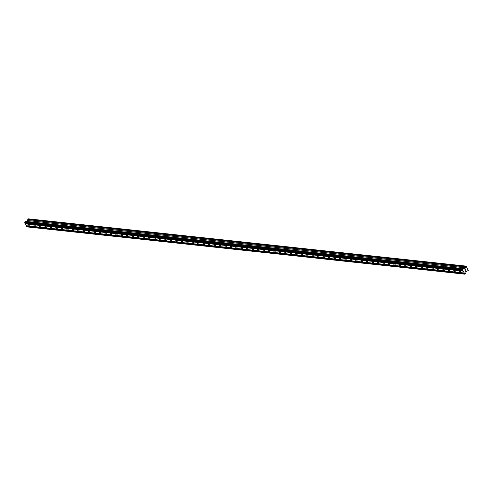 <?xml version="1.0" encoding="UTF-8"?>
<svg xmlns="http://www.w3.org/2000/svg" width="493" height="493" viewBox="0 0 493 493"><rect width="100%" height="100%" fill="white"/><g stroke="black" fill="none" stroke-linecap="round" stroke-linejoin="round"><path stroke-width="0.74" d="M28.927 224.438A0.906 0.481 44.9 0 1 29.783 225.018A0.906 0.481 44.9 0 1 29.913 225.8A0.906 0.481 44.9 0 1 29.623 225.88A0.906 0.481 44.9 0 1 28.767 225.301A0.906 0.481 44.9 0 1 28.637 224.525A0.906 0.481 44.9 0 1 28.927 224.438M34.381 225.03A0.906 0.481 44.9 0 1 35.237 225.609A0.906 0.481 44.9 0 1 35.367 226.386A0.906 0.481 44.9 0 1 35.071 226.472A0.906 0.481 44.9 0 1 34.214 225.893A0.906 0.481 44.9 0 1 34.085 225.11A0.906 0.481 44.9 0 1 34.381 225.03M39.834 225.621A0.906 0.481 44.9 0 1 40.685 226.195A0.906 0.481 44.9 0 1 40.82 226.977A0.906 0.481 44.9 0 1 40.525 227.057A0.906 0.481 44.9 0 1 39.668 226.478A0.906 0.481 44.9 0 1 39.539 225.702A0.906 0.481 44.9 0 1 39.834 225.621M45.282 226.207A0.906 0.481 44.9 0 1 46.139 226.786A0.906 0.481 44.9 0 1 46.268 227.563A0.906 0.481 44.9 0 1 45.978 227.649A0.906 0.481 44.9 0 1 45.122 227.07A0.906 0.481 44.9 0 1 44.992 226.287A0.906 0.481 44.9 0 1 45.282 226.207M50.736 226.798A0.906 0.481 44.9 0 1 51.592 227.372A0.906 0.481 44.9 0 1 51.722 228.154A0.906 0.481 44.9 0 1 51.426 228.234A0.906 0.481 44.9 0 1 50.576 227.655A0.906 0.481 44.9 0 1 50.44 226.879A0.906 0.481 44.9 0 1 50.736 226.798M56.19 227.384A0.906 0.481 44.9 0 1 57.04 227.963A0.906 0.481 44.9 0 1 57.176 228.74A0.906 0.481 44.9 0 1 56.88 228.826A0.906 0.481 44.9 0 1 56.023 228.247A0.906 0.481 44.9 0 1 55.894 227.464A0.906 0.481 44.9 0 1 56.19 227.384M61.637 227.976A0.906 0.481 44.9 0 1 62.494 228.549A0.906 0.481 44.9 0 1 62.623 229.331A0.906 0.481 44.9 0 1 62.334 229.411A0.906 0.481 44.9 0 1 61.477 228.832A0.906 0.481 44.9 0 1 61.348 228.056A0.906 0.481 44.9 0 1 61.637 227.976M67.091 228.561A0.906 0.481 44.9 0 1 67.948 229.14A0.906 0.481 44.9 0 1 68.077 229.923A0.906 0.481 44.9 0 1 67.781 230.003A0.906 0.481 44.9 0 1 66.931 229.424A0.906 0.481 44.9 0 1 66.795 228.641A0.906 0.481 44.9 0 1 67.091 228.561M72.545 229.153A0.906 0.481 44.9 0 1 73.402 229.726A0.906 0.481 44.9 0 1 73.531 230.508A0.906 0.481 44.9 0 1 73.235 230.588A0.906 0.481 44.9 0 1 72.379 230.009A0.906 0.481 44.9 0 1 72.249 229.233A0.906 0.481 44.9 0 1 72.545 229.153M77.993 229.738A0.906 0.481 44.9 0 1 78.849 230.317A0.906 0.481 44.9 0 1 78.979 231.1A0.906 0.481 44.9 0 1 78.689 231.18A0.906 0.481 44.9 0 1 77.832 230.601A0.906 0.481 44.9 0 1 77.703 229.818A0.906 0.481 44.9 0 1 77.993 229.738M83.446 230.33A0.906 0.481 44.9 0 1 84.303 230.909A0.906 0.481 44.9 0 1 84.432 231.685A0.906 0.481 44.9 0 1 84.137 231.765A0.906 0.481 44.9 0 1 83.286 231.192A0.906 0.481 44.9 0 1 83.151 230.41A0.906 0.481 44.9 0 1 83.446 230.33M88.9 230.915A0.906 0.481 44.9 0 1 89.757 231.494A0.906 0.481 44.9 0 1 89.886 232.277A0.906 0.481 44.9 0 1 89.59 232.357A0.906 0.481 44.9 0 1 88.734 231.778A0.906 0.481 44.9 0 1 88.604 230.995A0.906 0.481 44.9 0 1 88.9 230.915M94.348 231.507A0.906 0.481 44.9 0 1 95.204 232.086A0.906 0.481 44.9 0 1 95.334 232.862A0.906 0.481 44.9 0 1 95.044 232.942A0.906 0.481 44.9 0 1 94.188 232.369A0.906 0.481 44.9 0 1 94.058 231.587A0.906 0.481 44.9 0 1 94.348 231.507M99.802 232.092A0.906 0.481 44.9 0 1 100.658 232.671A0.906 0.481 44.9 0 1 100.788 233.454A0.906 0.481 44.9 0 1 100.498 233.534A0.906 0.481 44.9 0 1 99.641 232.955A0.906 0.481 44.9 0 1 99.506 232.178A0.906 0.481 44.9 0 1 99.802 232.092M105.255 232.684A0.906 0.481 44.9 0 1 106.112 233.263A0.906 0.481 44.9 0 1 106.242 234.039A0.906 0.481 44.9 0 1 105.946 234.12A0.906 0.481 44.9 0 1 105.089 233.546A0.906 0.481 44.9 0 1 104.96 232.764A0.906 0.481 44.9 0 1 105.255 232.684M110.703 233.269A0.906 0.481 44.9 0 1 111.56 233.848A0.906 0.481 44.9 0 1 111.695 234.631A0.906 0.481 44.9 0 1 111.4 234.711A0.906 0.481 44.9 0 1 110.543 234.132A0.906 0.481 44.9 0 1 110.414 233.355A0.906 0.481 44.9 0 1 110.703 233.269M116.157 233.861A0.906 0.481 44.9 0 1 117.014 234.44A0.906 0.481 44.9 0 1 117.143 235.216A0.906 0.481 44.9 0 1 116.853 235.297A0.906 0.481 44.9 0 1 115.997 234.723A0.906 0.481 44.9 0 1 115.861 233.941A0.906 0.481 44.9 0 1 116.157 233.861M121.611 234.446A0.906 0.481 44.9 0 1 122.467 235.025A0.906 0.481 44.9 0 1 122.597 235.808A0.906 0.481 44.9 0 1 122.301 235.888A0.906 0.481 44.9 0 1 121.444 235.309A0.906 0.481 44.9 0 1 121.315 234.532A0.906 0.481 44.9 0 1 121.611 234.446M127.058 235.038A0.906 0.481 44.9 0 1 127.915 235.617A0.906 0.481 44.9 0 1 128.051 236.393A0.906 0.481 44.9 0 1 127.755 236.48A0.906 0.481 44.9 0 1 126.898 235.9A0.906 0.481 44.9 0 1 126.769 235.118A0.906 0.481 44.9 0 1 127.058 235.038M132.512 235.623A0.906 0.481 44.9 0 1 133.369 236.202A0.906 0.481 44.9 0 1 133.498 236.985A0.906 0.481 44.9 0 1 133.209 237.065A0.906 0.481 44.9 0 1 132.352 236.486A0.906 0.481 44.9 0 1 132.223 235.709A0.906 0.481 44.9 0 1 132.512 235.623M137.966 236.215A0.906 0.481 44.9 0 1 138.823 236.794A0.906 0.481 44.9 0 1 138.952 237.571A0.906 0.481 44.9 0 1 138.656 237.657A0.906 0.481 44.9 0 1 137.8 237.078A0.906 0.481 44.9 0 1 137.67 236.295A0.906 0.481 44.9 0 1 137.966 236.215M143.42 236.8A0.906 0.481 44.9 0 1 144.27 237.379A0.906 0.481 44.9 0 1 144.406 238.162A0.906 0.481 44.9 0 1 144.11 238.242A0.906 0.481 44.9 0 1 143.253 237.663A0.906 0.481 44.9 0 1 143.124 236.886A0.906 0.481 44.9 0 1 143.42 236.8M148.868 237.392A0.906 0.481 44.9 0 1 149.724 237.971A0.906 0.481 44.9 0 1 149.854 238.748A0.906 0.481 44.9 0 1 149.564 238.834A0.906 0.481 44.9 0 1 148.707 238.255A0.906 0.481 44.9 0 1 148.578 237.472A0.906 0.481 44.9 0 1 148.868 237.392M154.321 237.977A0.906 0.481 44.9 0 1 155.178 238.557A0.906 0.481 44.9 0 1 155.307 239.339A0.906 0.481 44.9 0 1 155.012 239.419A0.906 0.481 44.9 0 1 154.155 238.84A0.906 0.481 44.9 0 1 154.026 238.064A0.906 0.481 44.9 0 1 154.321 237.977M159.775 238.569A0.906 0.481 44.9 0 1 160.626 239.148A0.906 0.481 44.9 0 1 160.761 239.925A0.906 0.481 44.9 0 1 160.465 240.011A0.906 0.481 44.9 0 1 159.609 239.432A0.906 0.481 44.9 0 1 159.479 238.649A0.906 0.481 44.9 0 1 159.775 238.569M165.223 239.16A0.906 0.481 44.9 0 1 166.079 239.734A0.906 0.481 44.9 0 1 166.209 240.516A0.906 0.481 44.9 0 1 165.919 240.596A0.906 0.481 44.9 0 1 165.063 240.017A0.906 0.481 44.9 0 1 164.933 239.241A0.906 0.481 44.9 0 1 165.223 239.16M170.677 239.746A0.906 0.481 44.9 0 1 171.533 240.325A0.906 0.481 44.9 0 1 171.663 241.102A0.906 0.481 44.9 0 1 171.367 241.188A0.906 0.481 44.9 0 1 170.516 240.609A0.906 0.481 44.9 0 1 170.381 239.826A0.906 0.481 44.9 0 1 170.677 239.746M176.13 240.337A0.906 0.481 44.9 0 1 176.981 240.911A0.906 0.481 44.9 0 1 177.116 241.693A0.906 0.481 44.9 0 1 176.821 241.773A0.906 0.481 44.9 0 1 175.964 241.194A0.906 0.481 44.9 0 1 175.835 240.418A0.906 0.481 44.9 0 1 176.13 240.337M181.578 240.923A0.906 0.481 44.9 0 1 182.435 241.502A0.906 0.481 44.9 0 1 182.564 242.279A0.906 0.481 44.9 0 1 182.274 242.365A0.906 0.481 44.9 0 1 181.418 241.786A0.906 0.481 44.9 0 1 181.288 241.003A0.906 0.481 44.9 0 1 181.578 240.923M187.032 241.515A0.906 0.481 44.9 0 1 187.888 242.088A0.906 0.481 44.9 0 1 188.018 242.87A0.906 0.481 44.9 0 1 187.722 242.95A0.906 0.481 44.9 0 1 186.872 242.371A0.906 0.481 44.9 0 1 186.736 241.595A0.906 0.481 44.9 0 1 187.032 241.515M192.486 242.1A0.906 0.481 44.9 0 1 193.342 242.679A0.906 0.481 44.9 0 1 193.472 243.462A0.906 0.481 44.9 0 1 193.176 243.542A0.906 0.481 44.9 0 1 192.319 242.963A0.906 0.481 44.9 0 1 192.19 242.18A0.906 0.481 44.9 0 1 192.486 242.1M197.933 242.692A0.906 0.481 44.9 0 1 198.79 243.265A0.906 0.481 44.9 0 1 198.919 244.047A0.906 0.481 44.9 0 1 198.63 244.127A0.906 0.481 44.9 0 1 197.773 243.548A0.906 0.481 44.9 0 1 197.644 242.772A0.906 0.481 44.9 0 1 197.933 242.692M203.387 243.277A0.906 0.481 44.9 0 1 204.244 243.856A0.906 0.481 44.9 0 1 204.373 244.639A0.906 0.481 44.9 0 1 204.077 244.719A0.906 0.481 44.9 0 1 203.227 244.14A0.906 0.481 44.9 0 1 203.091 243.357A0.906 0.481 44.9 0 1 203.387 243.277M208.841 243.869A0.906 0.481 44.9 0 1 209.698 244.448A0.906 0.481 44.9 0 1 209.827 245.224A0.906 0.481 44.9 0 1 209.531 245.304A0.906 0.481 44.9 0 1 208.675 244.731A0.906 0.481 44.9 0 1 208.545 243.949A0.906 0.481 44.9 0 1 208.841 243.869M214.289 244.454A0.906 0.481 44.9 0 1 215.145 245.033A0.906 0.481 44.9 0 1 215.275 245.816A0.906 0.481 44.9 0 1 214.985 245.896A0.906 0.481 44.9 0 1 214.128 245.317A0.906 0.481 44.9 0 1 213.999 244.534A0.906 0.481 44.9 0 1 214.289 244.454M219.742 245.046A0.906 0.481 44.9 0 1 220.599 245.625A0.906 0.481 44.9 0 1 220.728 246.401A0.906 0.481 44.9 0 1 220.439 246.482A0.906 0.481 44.9 0 1 219.582 245.908A0.906 0.481 44.9 0 1 219.447 245.126A0.906 0.481 44.9 0 1 219.742 245.046M225.196 245.631A0.906 0.481 44.9 0 1 226.053 246.21A0.906 0.481 44.9 0 1 226.182 246.993A0.906 0.481 44.9 0 1 225.886 247.073A0.906 0.481 44.9 0 1 225.03 246.494A0.906 0.481 44.9 0 1 224.9 245.717A0.906 0.481 44.9 0 1 225.196 245.631M230.644 246.223A0.906 0.481 44.9 0 1 231.5 246.802A0.906 0.481 44.9 0 1 231.636 247.578A0.906 0.481 44.9 0 1 231.34 247.659A0.906 0.481 44.9 0 1 230.484 247.085A0.906 0.481 44.9 0 1 230.354 246.303A0.906 0.481 44.9 0 1 230.644 246.223M236.098 246.808A0.906 0.481 44.9 0 1 236.954 247.387A0.906 0.481 44.9 0 1 237.084 248.17A0.906 0.481 44.9 0 1 236.794 248.25A0.906 0.481 44.9 0 1 235.937 247.671A0.906 0.481 44.9 0 1 235.802 246.894A0.906 0.481 44.9 0 1 236.098 246.808M241.552 247.4A0.906 0.481 44.9 0 1 242.408 247.979A0.906 0.481 44.9 0 1 242.538 248.755A0.906 0.481 44.9 0 1 242.242 248.836A0.906 0.481 44.9 0 1 241.385 248.262A0.906 0.481 44.9 0 1 241.256 247.48A0.906 0.481 44.9 0 1 241.552 247.4M246.999 247.985A0.906 0.481 44.9 0 1 247.856 248.564A0.906 0.481 44.9 0 1 247.991 249.347A0.906 0.481 44.9 0 1 247.696 249.427A0.906 0.481 44.9 0 1 246.839 248.848A0.906 0.481 44.9 0 1 246.71 248.071A0.906 0.481 44.9 0 1 246.999 247.985M252.453 248.577A0.906 0.481 44.9 0 1 253.31 249.156A0.906 0.481 44.9 0 1 253.439 249.933A0.906 0.481 44.9 0 1 253.149 250.019A0.906 0.481 44.9 0 1 252.293 249.44A0.906 0.481 44.9 0 1 252.163 248.657A0.906 0.481 44.9 0 1 252.453 248.577M257.907 249.162A0.906 0.481 44.9 0 1 258.763 249.741A0.906 0.481 44.9 0 1 258.893 250.524A0.906 0.481 44.9 0 1 258.597 250.604A0.906 0.481 44.9 0 1 257.74 250.025A0.906 0.481 44.9 0 1 257.611 249.248A0.906 0.481 44.9 0 1 257.907 249.162M263.361 249.754A0.906 0.481 44.9 0 1 264.211 250.333A0.906 0.481 44.9 0 1 264.347 251.11A0.906 0.481 44.9 0 1 264.051 251.196A0.906 0.481 44.9 0 1 263.194 250.617A0.906 0.481 44.9 0 1 263.065 249.834A0.906 0.481 44.9 0 1 263.361 249.754M268.808 250.339A0.906 0.481 44.9 0 1 269.665 250.919A0.906 0.481 44.9 0 1 269.794 251.701A0.906 0.481 44.9 0 1 269.505 251.781A0.906 0.481 44.9 0 1 268.648 251.202A0.906 0.481 44.9 0 1 268.519 250.426A0.906 0.481 44.9 0 1 268.808 250.339M274.262 250.931A0.906 0.481 44.9 0 1 275.119 251.51A0.906 0.481 44.9 0 1 275.248 252.287A0.906 0.481 44.9 0 1 274.952 252.373A0.906 0.481 44.9 0 1 274.096 251.794A0.906 0.481 44.9 0 1 273.966 251.011A0.906 0.481 44.9 0 1 274.262 250.931M279.716 251.516A0.906 0.481 44.9 0 1 280.566 252.096A0.906 0.481 44.9 0 1 280.702 252.878A0.906 0.481 44.9 0 1 280.406 252.958A0.906 0.481 44.9 0 1 279.549 252.379A0.906 0.481 44.9 0 1 279.42 251.603A0.906 0.481 44.9 0 1 279.716 251.516M285.164 252.108A0.906 0.481 44.9 0 1 286.02 252.687A0.906 0.481 44.9 0 1 286.15 253.464A0.906 0.481 44.9 0 1 285.86 253.55A0.906 0.481 44.9 0 1 285.003 252.971A0.906 0.481 44.9 0 1 284.874 252.188A0.906 0.481 44.9 0 1 285.164 252.108M290.617 252.699A0.906 0.481 44.9 0 1 291.474 253.273A0.906 0.481 44.9 0 1 291.603 254.055A0.906 0.481 44.9 0 1 291.308 254.135A0.906 0.481 44.9 0 1 290.457 253.556A0.906 0.481 44.9 0 1 290.322 252.78A0.906 0.481 44.9 0 1 290.617 252.699M296.071 253.285A0.906 0.481 44.9 0 1 296.922 253.864A0.906 0.481 44.9 0 1 297.057 254.641A0.906 0.481 44.9 0 1 296.761 254.727A0.906 0.481 44.9 0 1 295.905 254.148A0.906 0.481 44.9 0 1 295.775 253.365A0.906 0.481 44.9 0 1 296.071 253.285M301.519 253.877A0.906 0.481 44.9 0 1 302.375 254.45A0.906 0.481 44.9 0 1 302.505 255.232A0.906 0.481 44.9 0 1 302.215 255.312A0.906 0.481 44.9 0 1 301.359 254.733A0.906 0.481 44.9 0 1 301.229 253.957A0.906 0.481 44.9 0 1 301.519 253.877M306.973 254.462A0.906 0.481 44.9 0 1 307.829 255.041A0.906 0.481 44.9 0 1 307.959 255.818A0.906 0.481 44.9 0 1 307.663 255.904A0.906 0.481 44.9 0 1 306.812 255.325A0.906 0.481 44.9 0 1 306.677 254.542A0.906 0.481 44.9 0 1 306.973 254.462M312.426 255.054A0.906 0.481 44.9 0 1 313.283 255.627A0.906 0.481 44.9 0 1 313.412 256.409A0.906 0.481 44.9 0 1 313.117 256.489A0.906 0.481 44.9 0 1 312.26 255.91A0.906 0.481 44.9 0 1 312.131 255.134A0.906 0.481 44.9 0 1 312.426 255.054M317.874 255.639A0.906 0.481 44.9 0 1 318.731 256.218A0.906 0.481 44.9 0 1 318.86 257.001A0.906 0.481 44.9 0 1 318.57 257.081A0.906 0.481 44.9 0 1 317.714 256.502A0.906 0.481 44.9 0 1 317.584 255.719A0.906 0.481 44.9 0 1 317.874 255.639M323.328 256.231A0.906 0.481 44.9 0 1 324.184 256.804A0.906 0.481 44.9 0 1 324.314 257.586A0.906 0.481 44.9 0 1 324.018 257.666A0.906 0.481 44.9 0 1 323.168 257.087A0.906 0.481 44.9 0 1 323.032 256.311A0.906 0.481 44.9 0 1 323.328 256.231M328.782 256.816A0.906 0.481 44.9 0 1 329.638 257.395A0.906 0.481 44.9 0 1 329.768 258.178A0.906 0.481 44.9 0 1 329.472 258.258A0.906 0.481 44.9 0 1 328.615 257.679A0.906 0.481 44.9 0 1 328.486 256.896A0.906 0.481 44.9 0 1 328.782 256.816M334.229 257.408A0.906 0.481 44.9 0 1 335.086 257.987A0.906 0.481 44.9 0 1 335.215 258.763A0.906 0.481 44.9 0 1 334.926 258.843A0.906 0.481 44.9 0 1 334.069 258.27A0.906 0.481 44.9 0 1 333.94 257.488A0.906 0.481 44.9 0 1 334.229 257.408M339.683 257.993A0.906 0.481 44.9 0 1 340.54 258.572A0.906 0.481 44.9 0 1 340.669 259.355A0.906 0.481 44.9 0 1 340.38 259.435A0.906 0.481 44.9 0 1 339.523 258.856A0.906 0.481 44.9 0 1 339.387 258.073A0.906 0.481 44.9 0 1 339.683 257.993M345.137 258.585A0.906 0.481 44.9 0 1 345.994 259.164A0.906 0.481 44.9 0 1 346.123 259.94A0.906 0.481 44.9 0 1 345.827 260.021A0.906 0.481 44.9 0 1 344.971 259.447A0.906 0.481 44.9 0 1 344.841 258.665A0.906 0.481 44.9 0 1 345.137 258.585M350.585 259.17A0.906 0.481 44.9 0 1 351.441 259.749A0.906 0.481 44.9 0 1 351.577 260.532A0.906 0.481 44.9 0 1 351.281 260.612A0.906 0.481 44.9 0 1 350.424 260.033A0.906 0.481 44.9 0 1 350.295 259.256A0.906 0.481 44.9 0 1 350.585 259.17M356.038 259.762A0.906 0.481 44.9 0 1 356.895 260.341A0.906 0.481 44.9 0 1 357.024 261.117A0.906 0.481 44.9 0 1 356.735 261.198A0.906 0.481 44.9 0 1 355.878 260.624A0.906 0.481 44.9 0 1 355.749 259.842A0.906 0.481 44.9 0 1 356.038 259.762M361.492 260.347A0.906 0.481 44.9 0 1 362.349 260.926A0.906 0.481 44.9 0 1 362.478 261.709A0.906 0.481 44.9 0 1 362.182 261.789A0.906 0.481 44.9 0 1 361.326 261.21A0.906 0.481 44.9 0 1 361.196 260.433A0.906 0.481 44.9 0 1 361.492 260.347M366.94 260.939A0.906 0.481 44.9 0 1 367.796 261.518A0.906 0.481 44.9 0 1 367.932 262.294A0.906 0.481 44.9 0 1 367.636 262.375A0.906 0.481 44.9 0 1 366.78 261.801A0.906 0.481 44.9 0 1 366.65 261.019A0.906 0.481 44.9 0 1 366.94 260.939M372.394 261.524A0.906 0.481 44.9 0 1 373.25 262.103A0.906 0.481 44.9 0 1 373.38 262.886A0.906 0.481 44.9 0 1 373.09 262.966A0.906 0.481 44.9 0 1 372.233 262.387A0.906 0.481 44.9 0 1 372.104 261.61A0.906 0.481 44.9 0 1 372.394 261.524M377.848 262.116A0.906 0.481 44.9 0 1 378.704 262.695A0.906 0.481 44.9 0 1 378.834 263.472A0.906 0.481 44.9 0 1 378.538 263.558A0.906 0.481 44.9 0 1 377.681 262.979A0.906 0.481 44.9 0 1 377.552 262.196A0.906 0.481 44.9 0 1 377.848 262.116M383.301 262.701A0.906 0.481 44.9 0 1 384.152 263.28A0.906 0.481 44.9 0 1 384.287 264.063A0.906 0.481 44.9 0 1 383.992 264.143A0.906 0.481 44.9 0 1 383.135 263.564A0.906 0.481 44.9 0 1 383.006 262.787A0.906 0.481 44.9 0 1 383.301 262.701M388.749 263.293A0.906 0.481 44.9 0 1 389.606 263.872A0.906 0.481 44.9 0 1 389.735 264.649A0.906 0.481 44.9 0 1 389.445 264.735A0.906 0.481 44.9 0 1 388.589 264.156A0.906 0.481 44.9 0 1 388.459 263.373A0.906 0.481 44.9 0 1 388.749 263.293M394.203 263.878A0.906 0.481 44.9 0 1 395.059 264.458A0.906 0.481 44.9 0 1 395.189 265.24A0.906 0.481 44.9 0 1 394.893 265.32A0.906 0.481 44.9 0 1 394.043 264.741A0.906 0.481 44.9 0 1 393.907 263.965A0.906 0.481 44.9 0 1 394.203 263.878M399.657 264.47A0.906 0.481 44.9 0 1 400.507 265.049A0.906 0.481 44.9 0 1 400.643 265.826A0.906 0.481 44.9 0 1 400.347 265.912A0.906 0.481 44.9 0 1 399.49 265.333A0.906 0.481 44.9 0 1 399.361 264.55A0.906 0.481 44.9 0 1 399.657 264.47M405.104 265.055A0.906 0.481 44.9 0 1 405.961 265.635A0.906 0.481 44.9 0 1 406.09 266.417A0.906 0.481 44.9 0 1 405.801 266.497A0.906 0.481 44.9 0 1 404.944 265.918A0.906 0.481 44.9 0 1 404.815 265.142A0.906 0.481 44.9 0 1 405.104 265.055M410.558 265.647A0.906 0.481 44.9 0 1 411.415 266.226A0.906 0.481 44.9 0 1 411.544 267.003A0.906 0.481 44.9 0 1 411.248 267.089A0.906 0.481 44.9 0 1 410.398 266.51A0.906 0.481 44.9 0 1 410.262 265.727A0.906 0.481 44.9 0 1 410.558 265.647M416.012 266.238A0.906 0.481 44.9 0 1 416.862 266.812A0.906 0.481 44.9 0 1 416.998 267.594A0.906 0.481 44.9 0 1 416.702 267.674A0.906 0.481 44.9 0 1 415.845 267.095A0.906 0.481 44.9 0 1 415.716 266.319A0.906 0.481 44.9 0 1 416.012 266.238M421.46 266.824A0.906 0.481 44.9 0 1 422.316 267.403A0.906 0.481 44.9 0 1 422.446 268.18A0.906 0.481 44.9 0 1 422.156 268.266A0.906 0.481 44.9 0 1 421.299 267.687A0.906 0.481 44.9 0 1 421.17 266.904A0.906 0.481 44.9 0 1 421.46 266.824M426.913 267.416A0.906 0.481 44.9 0 1 427.77 267.989A0.906 0.481 44.9 0 1 427.899 268.771A0.906 0.481 44.9 0 1 427.604 268.851A0.906 0.481 44.9 0 1 426.753 268.272A0.906 0.481 44.9 0 1 426.618 267.496A0.906 0.481 44.9 0 1 426.913 267.416M432.367 268.001A0.906 0.481 44.9 0 1 433.224 268.58A0.906 0.481 44.9 0 1 433.353 269.357A0.906 0.481 44.9 0 1 433.057 269.443A0.906 0.481 44.9 0 1 432.201 268.864A0.906 0.481 44.9 0 1 432.071 268.081A0.906 0.481 44.9 0 1 432.367 268.001M437.815 268.593A0.906 0.481 44.9 0 1 438.671 269.166A0.906 0.481 44.9 0 1 438.801 269.948A0.906 0.481 44.9 0 1 438.511 270.028A0.906 0.481 44.9 0 1 437.655 269.449A0.906 0.481 44.9 0 1 437.525 268.673A0.906 0.481 44.9 0 1 437.815 268.593M443.269 269.178A0.906 0.481 44.9 0 1 444.125 269.757A0.906 0.481 44.9 0 1 444.255 270.54A0.906 0.481 44.9 0 1 443.959 270.62A0.906 0.481 44.9 0 1 443.108 270.041A0.906 0.481 44.9 0 1 442.973 269.258A0.906 0.481 44.9 0 1 443.269 269.178M448.722 269.77A0.906 0.481 44.9 0 1 449.579 270.343A0.906 0.481 44.9 0 1 449.708 271.125A0.906 0.481 44.9 0 1 449.413 271.205A0.906 0.481 44.9 0 1 448.556 270.626A0.906 0.481 44.9 0 1 448.427 269.85A0.906 0.481 44.9 0 1 448.722 269.77M454.17 270.355A0.906 0.481 44.9 0 1 455.027 270.934A0.906 0.481 44.9 0 1 455.156 271.717A0.906 0.481 44.9 0 1 454.866 271.797A0.906 0.481 44.9 0 1 454.01 271.218A0.906 0.481 44.9 0 1 453.88 270.435A0.906 0.481 44.9 0 1 454.17 270.355M459.624 270.947A0.906 0.481 44.9 0 1 460.48 271.526A0.906 0.481 44.9 0 1 460.61 272.302A0.906 0.481 44.9 0 1 460.32 272.382A0.906 0.481 44.9 0 1 459.464 271.809A0.906 0.481 44.9 0 1 459.328 271.027A0.906 0.481 44.9 0 1 459.624 270.947M465.423 269.27L465.139 269.56L465.423 269.27L465.657 269.757L465.423 269.27M464.807 269.893L465.041 270.38L464.807 269.893M465.706 269.714L465.441 269.16L465.706 269.714M464.991 270.429L464.726 269.874L465.441 269.16M465.657 270.879L465.263 270.836L465.657 270.879M465.263 270.836L465.509 271.36L465.256 270.836M465.836 270.811L465.934 270.33M465.152 270.749L465.638 270.811L465.145 270.749L465.466 271.409M467.814 270.817L467.031 270.867L466.082 271.816L465.688 273.43L464.973 274.188L462.613 269.998L463.371 268.784L464.628 268.79L465.571 267.841L27.608 220.556L26.696 221.468M467.684 270.971L466.994 270.897L467.684 270.971M465.571 267.841L466.15 266.121L468.35 270.688L468.036 270.965M27.83 219.57L465.799 266.861L27.83 219.57L27.608 220.556M26.006 221.394L463.975 268.685L25.932 221.523M25.47 221.474L463.432 268.759L25.476 221.474L24.65 222.713L27.01 226.903L464.973 274.188M466.051 266.097L28.083 218.812L27.867 219.576M464.049 272.98L26.086 225.695M463.161 271.132L25.192 223.84M464.178 273.011L26.209 225.72M464.326 273.319L26.363 226.028M464.301 273.498L26.332 226.207M464.597 274.114L26.628 226.823M462.699 269.461L24.736 222.17M462.613 269.998L24.65 222.713M462.915 270.62L24.946 223.329M463.038 270.645L25.075 223.354M463.186 270.953L25.223 223.662M465.873 266.275L27.904 218.991M27.898 219.157L465.86 266.448L27.885 219.132M465.897 266.701L27.928 219.416M465.879 266.799L27.916 219.508M465.731 266.929L27.768 219.638M465.595 267.791L27.633 220.5M463.913 268.753L25.944 221.462M463.907 268.777L25.944 221.486M463.371 268.784L25.402 221.499M468.097 271.027L466.988 270.91"/></g></svg>
